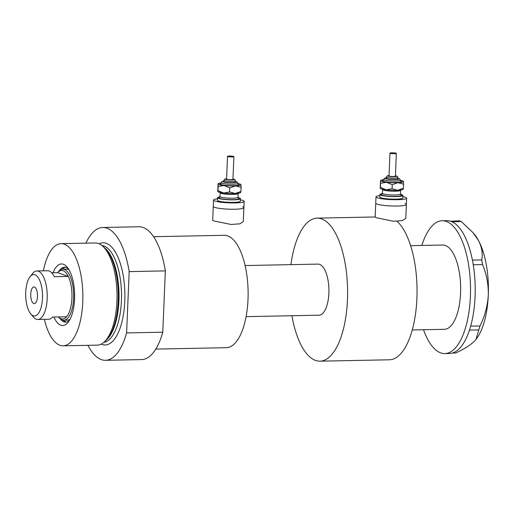 <?xml version="1.0" encoding="UTF-8"?>
<svg xmlns="http://www.w3.org/2000/svg" width="514" height="514" viewBox="0 0 514 514"><rect width="100%" height="100%" fill="white"/><g stroke="black" fill="none" stroke-linecap="round" stroke-linejoin="round"><path stroke-width="0.77" d="M375.747 203.133A15.33 2.107 2.4 0 0 375.734 203.197L375.149 217.12L376.473 217.769L393.531 221.251L402.289 220.615L405.784 218.405L406.368 204.476A15.33 2.107 2.4 0 0 405.058 203.557M375.734 203.197A15.33 2.107 2.4 0 0 377.045 204.116A15.33 2.107 2.4 0 0 394.174 206.03A15.33 2.107 2.4 0 0 406.368 204.476A15.33 2.107 2.4 0 1 391.186 205.953A15.33 2.107 2.4 0 1 375.74 203.255A15.33 2.107 2.4 0 1 375.734 203.197L375.997 196.875A15.33 2.107 2.4 0 0 376.004 196.939A15.33 2.107 2.4 0 0 391.45 199.631A15.33 2.107 2.4 0 0 406.632 198.16A15.33 2.107 2.4 0 0 406.625 198.096A15.33 2.107 2.4 0 0 402.86 196.605M213.278 206.352A15.33 2.107 2.4 0 0 213.271 206.41L212.687 220.339L214.004 220.988L231.069 224.47L239.826 223.834L243.315 221.624L243.899 207.695A15.33 2.107 2.4 0 0 242.589 206.776M213.271 206.41A15.33 2.107 2.4 0 0 214.576 207.335A15.33 2.107 2.4 0 0 231.711 209.249A15.33 2.107 2.4 0 0 243.899 207.695A15.33 2.107 2.4 0 1 228.717 209.166A15.33 2.107 2.4 0 1 213.271 206.474A15.33 2.107 2.4 0 1 213.271 206.41L213.535 200.094A15.33 2.107 2.4 0 0 213.535 200.152A15.33 2.107 2.4 0 0 228.987 202.85A15.33 2.107 2.4 0 0 244.163 201.379A15.33 2.107 2.4 0 0 244.163 201.315A15.33 2.107 2.4 0 0 240.391 199.824M412.273 329.956L444.366 329.32A42.154 17.116 -91.1 0 0 460.576 293.179A42.154 17.116 -91.1 0 0 442.702 245.03L410.602 245.666M423.53 329.731A66.428 26.972 -91.1 0 0 444.848 353.587A66.428 26.972 -91.1 0 0 470.387 296.636A66.428 26.972 -91.1 0 0 442.22 220.763A66.428 26.972 -91.1 0 0 421.859 245.441M470.676 326.107L479.973 326.011L478.791 329.904L469.494 330.084L470.271 327.508A66.428 26.972 -91.1 0 0 470.676 326.107A66.428 26.972 -91.1 0 0 475.058 296.539A66.428 26.972 -91.1 0 0 473.246 264.794A66.428 26.972 -91.1 0 0 472.97 263.149L472.707 261.665A66.428 26.972 -91.1 0 0 472.398 260.052A66.428 26.972 -91.1 0 0 451.986 221.759A66.428 26.972 -91.1 0 0 451.279 221.463L450.637 221.238A66.428 26.972 -91.1 0 0 449.923 221.026A66.428 26.972 -91.1 0 0 446.884 220.667L442.22 220.763M450.637 221.238L459.253 220.814L461.257 221.521L451.986 221.759M451.96 221.701L451.279 221.463M469.494 330.084L469.462 330.123A66.428 26.972 -91.1 0 0 469.892 328.767M472.707 261.665L472.424 260.11L481.721 259.923L482.55 264.524L473.246 264.794M473.246 264.71L472.97 263.149M461.257 221.521L473.066 232.707L478.534 240.584C481.869 247.285 482.935 253.73 481.721 259.923M482.55 264.524C486.597 274.174 488.512 284.377 488.3 295.126C487.606 305.926 484.824 316.219 479.973 326.011M478.791 329.904L476.022 339.388L474.313 341.302C470.059 345.331 463.872 349.224 455.751 352.983L452.416 353.047M470.271 327.508L470.67 326.191M473.066 232.707L474.101 233.915A58.763 23.856 88.9 0 1 478.534 240.584A58.763 23.856 88.9 0 1 488.3 295.126A58.763 23.856 88.9 0 1 476.182 339.182A58.763 23.856 88.9 0 1 476.092 339.291M444.848 353.587L449.519 353.491A66.428 26.972 -91.1 0 0 469.462 330.123M52.993 272.761A30.789 12.503 88.9 0 1 63.389 264.26A30.789 12.503 88.9 0 1 67.116 267.042A30.789 12.503 88.9 0 1 74.607 294.483A30.789 12.503 88.9 0 1 68.214 322.194A30.789 12.503 88.9 0 1 60.838 325.195A30.789 12.503 88.9 0 1 53.867 317.035M60.209 318.776A27.467 11.154 -91.1 0 0 64.006 321.848A27.467 11.154 -91.1 0 0 65.689 322.13A27.467 11.154 -91.1 0 0 69.396 320.466M68.368 268.726A27.467 11.154 -91.1 0 0 66.287 267.486A27.467 11.154 -91.1 0 0 64.603 267.209A27.467 11.154 -91.1 0 0 59.258 270.775M65.721 319.92A25.546 10.376 -91.1 0 0 67.289 320.177A25.546 10.376 -91.1 0 0 70.142 319.123M69.165 270.036A25.546 10.376 -91.1 0 0 67.842 269.355A25.546 10.376 -91.1 0 0 66.274 269.092L62.772 269.163A25.546 10.376 88.9 0 1 64.34 269.42A25.546 10.376 88.9 0 1 73.656 296.424A25.546 10.376 88.9 0 1 63.787 320.248A25.546 10.376 88.9 0 1 62.22 319.991A25.546 10.376 88.9 0 1 59.123 317.678L58.5 316.945A24.274 9.856 -91.1 0 0 61.108 318.751A24.274 9.856 -91.1 0 0 66.589 316.785A24.274 9.856 -91.1 0 0 68.278 276.416L57.639 272.671L58.217 271.912A25.546 10.376 88.9 0 1 62.772 269.163M63.145 320.216A27.467 11.154 -91.1 0 0 65.644 321.815A27.467 11.154 -91.1 0 0 66.505 322.04M153.57 236.703L224.168 235.303A56.206 22.822 88.9 0 1 227.612 235.875A56.206 22.822 88.9 0 1 248.114 295.287A56.206 22.822 88.9 0 1 226.391 347.689L155.793 349.09M44.339 319.355A51.098 20.746 -91.1 0 0 59.99 345.292A51.098 20.746 -91.1 0 0 63.126 345.813L97.268 345.138A51.098 20.746 -91.1 0 0 104.271 341.939A51.098 20.746 -91.1 0 0 116.999 293.642A51.098 20.746 -91.1 0 0 102.37 245.885A51.098 20.746 -91.1 0 0 98.373 243.488A51.098 20.746 -91.1 0 0 95.244 242.968L61.102 243.642A51.098 20.746 -91.1 0 0 43.375 270.827M102.37 245.885L104.091 247.362A49.485 20.091 88.9 0 1 118.259 293.616A49.485 20.091 88.9 0 1 105.935 340.396L104.271 341.939M63.126 345.813A51.098 20.746 -91.1 0 0 82.87 298.171A51.098 20.746 -91.1 0 0 64.231 244.163A51.098 20.746 -91.1 0 0 61.102 243.642M87.913 345.324A66.428 26.972 -91.1 0 0 101.374 359.633A66.428 26.972 -91.1 0 0 105.447 360.308A66.428 26.972 -91.1 0 0 126.605 332.918L162.784 332.205A66.428 26.972 -91.1 0 1 141.626 359.594L105.447 360.308M102.813 227.484L138.992 226.77A66.428 26.972 -91.1 0 1 165.354 270.891L129.175 271.61A66.428 26.972 -91.1 0 0 102.813 227.484A66.428 26.972 -91.1 0 0 85.889 243.154M129.175 271.61L126.605 332.918M165.354 270.891L162.784 332.205M65.419 267.267A27.467 11.154 -91.1 0 0 62.136 269.227M34.958 274.804A20.695 8.404 -91.1 0 0 29.998 276.821A20.695 8.404 -91.1 0 0 25.7 295.447A20.695 8.404 -91.1 0 0 30.737 313.893A20.695 8.404 -91.1 0 0 33.243 315.763A20.695 8.404 -91.1 0 0 42.469 298.229A20.695 8.404 -91.1 0 0 34.958 274.804M29.998 276.821L32.562 273.564A24.274 9.856 88.9 0 1 36.886 270.955A24.274 9.856 88.9 0 1 38.377 271.199A24.274 9.856 88.9 0 1 47.23 296.854A24.274 9.856 88.9 0 1 37.85 319.483A24.274 9.856 88.9 0 1 36.359 319.239A24.274 9.856 88.9 0 1 33.423 317.042L30.737 313.893M33.757 303.498A8.301 3.373 -91.1 0 0 34.265 303.588A8.301 3.373 -91.1 0 0 37.477 295.846A8.301 3.373 -91.1 0 0 34.444 287.069A8.301 3.373 -91.1 0 0 33.937 286.979A8.301 3.373 -91.1 0 0 30.724 294.721A8.301 3.373 -91.1 0 0 33.757 303.498M51.702 272.786L57.639 272.671A24.274 9.856 -91.1 0 1 63.119 270.711A24.274 9.856 -91.1 0 1 68.278 276.416L54.272 276.699A24.274 9.856 -91.1 0 0 49.113 270.987A24.274 9.856 -91.1 0 0 47.629 270.743L36.886 270.955M246.11 316.637L319.04 315.191A25.546 10.376 -91.1 0 0 328.915 291.374A25.546 10.376 -91.1 0 0 319.592 264.369A25.546 10.376 -91.1 0 0 318.025 264.106L245.094 265.552M291.913 315.731A71.536 29.047 -91.1 0 0 315.564 360.442A71.536 29.047 -91.1 0 0 319.952 361.169A71.536 29.047 -91.1 0 0 347.599 294.471A71.536 29.047 -91.1 0 0 321.501 218.855A71.536 29.047 -91.1 0 0 317.119 218.129A71.536 29.047 -91.1 0 0 290.905 264.646M319.952 361.169L389.394 359.794A71.536 29.047 -91.1 0 0 416.79 300.754A71.536 29.047 -91.1 0 0 397.071 221.303M37.85 319.483L48.586 319.271A24.274 9.856 -91.1 0 0 52.582 317.061L66.589 316.785M396.358 153.39A3.193 0.437 2.4 0 0 393.139 152.831A3.193 0.437 2.4 0 0 389.978 153.133A3.193 0.437 2.4 0 0 389.978 153.146A3.193 0.437 2.4 0 0 393.197 153.712A3.193 0.437 2.4 0 0 396.358 153.403A3.193 0.437 2.4 0 0 396.358 153.39L395.407 176.161A3.193 0.437 2.4 0 0 395.407 176.148M389.978 153.133L389.027 175.891A3.193 0.437 2.4 0 0 389.027 175.891A3.193 0.437 2.4 0 0 389.027 175.904A3.193 0.437 2.4 0 0 392.246 176.463A3.193 0.437 2.4 0 0 395.407 176.161M386.367 178.287A5.75 0.79 2.4 0 0 386.367 178.313A5.75 0.79 2.4 0 0 386.367 178.339A5.75 0.79 2.4 0 0 392.163 179.347A5.75 0.79 2.4 0 0 397.855 178.795A5.75 0.79 2.4 0 0 397.849 178.769M382.493 193.624A11.494 1.581 2.4 0 0 379.936 194.504A11.494 1.581 2.4 0 0 379.936 194.555A11.494 1.581 2.4 0 0 391.52 196.573A11.494 1.581 2.4 0 0 402.905 195.468A11.494 1.581 2.4 0 0 402.905 195.423A11.494 1.581 2.4 0 0 400.432 194.376M379.833 196.99A11.494 1.581 2.4 0 0 379.827 197.035A11.494 1.581 2.4 0 0 379.833 197.08A11.494 1.581 2.4 0 0 391.417 199.104A11.494 1.581 2.4 0 0 402.803 197.999A11.494 1.581 2.4 0 0 402.796 197.948M379.885 195.641A15.33 2.107 2.4 0 0 375.997 196.875M403.169 189.101L403.4 188.259L397.663 190.264L392.073 188.747L386.181 189.827L380.431 187.392L380.302 188.407A11.494 1.581 2.4 0 0 386.181 189.827A11.494 1.581 2.4 0 0 397.663 190.264A11.494 1.581 2.4 0 0 403.053 189.364L403.22 189.21M380.199 188.233L380.521 180.645A11.494 1.581 2.4 0 0 386.496 182.245A11.494 1.581 2.4 0 0 397.977 182.676A11.494 1.581 2.4 0 0 403.49 181.519A11.494 1.581 2.4 0 0 403.387 181.339A11.494 1.581 2.4 0 0 400.361 180.337M383.74 179.643A11.494 1.581 2.4 0 0 380.636 180.388A11.494 1.581 2.4 0 0 380.521 180.645L380.604 183.325L386.496 182.245L392.24 184.68L397.977 182.676L403.567 184.198L403.387 181.339M403.567 184.198L403.4 188.259M392.24 184.68L392.073 188.747M380.604 183.325L380.431 187.392M233.896 156.609A3.193 0.437 2.4 0 0 230.677 156.05A3.193 0.437 2.4 0 0 227.516 156.352A3.193 0.437 2.4 0 0 227.516 156.365A3.193 0.437 2.4 0 0 230.735 156.931A3.193 0.437 2.4 0 0 233.896 156.622A3.193 0.437 2.4 0 0 233.896 156.609L232.938 179.38A3.193 0.437 2.4 0 0 232.938 179.367M227.516 156.352L226.558 179.11A3.193 0.437 2.4 0 0 226.558 179.11A3.193 0.437 2.4 0 0 226.558 179.123A3.193 0.437 2.4 0 0 229.777 179.682A3.193 0.437 2.4 0 0 232.938 179.38M223.905 181.506A5.75 0.79 2.4 0 0 223.898 181.532A5.75 0.79 2.4 0 0 223.905 181.551A5.75 0.79 2.4 0 0 229.694 182.566A5.75 0.79 2.4 0 0 235.386 182.014A5.75 0.79 2.4 0 0 235.386 181.988M220.024 196.843A11.494 1.581 2.4 0 0 217.467 197.723A11.494 1.581 2.4 0 0 217.473 197.768A11.494 1.581 2.4 0 0 229.058 199.792A11.494 1.581 2.4 0 0 240.443 198.687A11.494 1.581 2.4 0 0 240.436 198.642A11.494 1.581 2.4 0 0 237.969 197.594M217.371 200.209A11.494 1.581 2.4 0 0 217.364 200.254A11.494 1.581 2.4 0 0 217.364 200.299A11.494 1.581 2.4 0 0 228.948 202.317A11.494 1.581 2.4 0 0 240.334 201.218A11.494 1.581 2.4 0 0 240.334 201.167M217.422 198.86A15.33 2.107 2.4 0 0 213.535 200.094M240.706 192.32L240.931 191.478L235.194 193.482L229.604 191.966L223.712 193.046L217.968 190.61L217.833 191.626A11.494 1.581 2.4 0 0 223.712 193.046A11.494 1.581 2.4 0 0 235.194 193.482A11.494 1.581 2.4 0 0 240.584 192.583L240.758 192.429M217.737 191.452L218.052 183.864A11.494 1.581 2.4 0 0 224.033 185.464A11.494 1.581 2.4 0 0 235.515 185.895A11.494 1.581 2.4 0 0 241.021 184.732A11.494 1.581 2.4 0 0 240.925 184.558A11.494 1.581 2.4 0 0 237.892 183.556M221.277 182.862A11.494 1.581 2.4 0 0 218.174 183.601A11.494 1.581 2.4 0 0 218.052 183.864L218.135 186.543L224.033 185.464L229.777 187.899L235.515 185.895L241.105 187.411L240.925 184.558M241.105 187.411L240.931 191.478M229.777 187.899L229.604 191.966M218.135 186.543L217.968 190.61M104.599 247.819A48.541 19.712 88.9 0 1 119.004 293.603A48.541 19.712 88.9 0 1 106.424 339.921M99.196 243.816A51.098 20.746 88.9 0 1 106.25 243.328A51.098 20.746 88.9 0 1 124.786 301.172A51.098 20.746 88.9 0 1 102.01 344.464A51.098 20.746 88.9 0 1 101.187 344.129M103.77 342.388A48.541 19.712 -91.1 0 0 121.522 295.968A48.541 19.712 -91.1 0 0 103.809 245.904A48.541 19.712 -91.1 0 0 101.849 245.454M397.907 177.503A5.75 0.79 -177.6 0 1 397.907 177.529A5.75 0.79 -177.6 0 1 392.214 178.082A5.75 0.79 -177.6 0 1 386.419 177.073A5.75 0.79 -177.6 0 1 386.419 177.047A5.75 0.79 -177.6 0 1 386.425 177.022M389.04 175.46A4.472 0.617 2.4 0 0 387.749 175.859A4.472 0.617 2.4 0 0 392.323 176.643A4.472 0.617 2.4 0 0 396.679 176.193A4.472 0.617 2.4 0 0 395.427 175.73M399.622 180.6A9.58 1.317 -177.6 0 1 401.575 181.442A9.58 1.317 -177.6 0 1 392.227 182.406A9.58 1.317 -177.6 0 1 382.435 180.716A9.58 1.317 -177.6 0 1 384.453 179.964M400.348 180.131A8.301 1.144 -177.6 0 1 400.355 180.163A8.301 1.144 -177.6 0 1 392.131 180.96A8.301 1.144 -177.6 0 1 383.765 179.502A8.301 1.144 -177.6 0 1 383.759 179.47A8.301 1.144 -177.6 0 1 383.772 179.425M386.393 177.76A7.029 0.964 2.4 0 0 385.095 178.287A7.029 0.964 2.4 0 0 392.272 179.527A7.029 0.964 2.4 0 0 399.127 178.821A7.029 0.964 2.4 0 0 397.875 178.242M399.77 194.523A10.222 1.407 -177.6 0 1 401.627 195.371A10.222 1.407 -177.6 0 1 391.662 196.406A10.222 1.407 -177.6 0 1 381.215 194.6A10.222 1.407 -177.6 0 1 383.142 193.823M382.544 193.315A8.944 1.227 2.4 0 0 382.538 193.348A8.944 1.227 2.4 0 0 382.544 193.386A8.944 1.227 2.4 0 0 391.552 194.954A8.944 1.227 2.4 0 0 400.406 194.099A8.944 1.227 2.4 0 0 400.406 194.061M400.567 190.27A8.944 1.227 -177.6 0 1 400.567 190.308A8.944 1.227 -177.6 0 1 391.713 191.163A8.944 1.227 -177.6 0 1 382.699 189.595A8.944 1.227 -177.6 0 1 382.699 189.557A8.944 1.227 -177.6 0 1 382.705 189.531M235.386 182.014L235.438 180.748A5.75 0.79 -177.6 0 1 235.438 180.748A5.75 0.79 -177.6 0 1 229.745 181.301A5.75 0.79 -177.6 0 1 223.956 180.292A5.75 0.79 -177.6 0 1 223.956 180.266A5.75 0.79 -177.6 0 1 223.956 180.241L224.772 179.045L226.578 178.654M226.578 178.679A4.472 0.617 2.4 0 0 225.286 179.071A4.472 0.617 2.4 0 0 229.854 179.861A4.472 0.617 2.4 0 0 234.217 179.412A4.472 0.617 2.4 0 0 232.958 178.949L234.712 179.457L235.438 180.748M237.16 183.813A9.58 1.317 -177.6 0 1 239.106 184.661A9.58 1.317 -177.6 0 1 229.764 185.625A9.58 1.317 -177.6 0 1 219.966 183.935A9.58 1.317 -177.6 0 1 221.984 183.177M237.886 183.35A8.301 1.144 -177.6 0 1 237.886 183.382A8.301 1.144 -177.6 0 1 229.662 184.179A8.301 1.144 -177.6 0 1 221.296 182.721A8.301 1.144 -177.6 0 1 221.296 182.688A8.301 1.144 -177.6 0 1 221.303 182.643M223.924 180.973A7.029 0.964 2.4 0 0 222.626 181.506A7.029 0.964 2.4 0 0 229.809 182.746A7.029 0.964 2.4 0 0 236.665 182.04A7.029 0.964 2.4 0 0 235.412 181.455M237.301 197.742A10.222 1.407 -177.6 0 1 239.164 198.59A10.222 1.407 -177.6 0 1 229.193 199.618A10.222 1.407 -177.6 0 1 218.746 197.819A10.222 1.407 -177.6 0 1 220.673 197.042M220.082 196.528A8.944 1.227 2.4 0 0 220.076 196.566A8.944 1.227 2.4 0 0 220.076 196.605A8.944 1.227 2.4 0 0 229.09 198.173A8.944 1.227 2.4 0 0 237.943 197.318A8.944 1.227 2.4 0 0 237.937 197.28M238.098 193.489A8.944 1.227 -177.6 0 1 238.104 193.521A8.944 1.227 -177.6 0 1 229.244 194.382A8.944 1.227 -177.6 0 1 220.236 192.808A8.944 1.227 -177.6 0 1 220.236 192.776A8.944 1.227 -177.6 0 1 220.236 192.75M317.119 218.129L375.156 216.979M63.787 320.248L67.289 320.177M386.367 178.313L386.869 176.084L389.047 175.441M395.427 175.704L397.534 176.527L397.855 178.795M400.599 180.934L399.738 178.917L397.881 178.204M383.528 180.189L384.466 178.281L386.393 177.722M400.637 194.845L400.567 190.308L400.965 189.537M382.371 188.76L382.699 189.557L382.32 194.048M379.936 194.504L379.827 197.035M406.632 198.16L406.368 204.476M402.905 195.468L402.803 197.999M238.13 184.147L237.275 182.129L235.412 181.423M221.059 183.408L222.003 181.5L223.924 180.941M223.956 180.266L223.898 181.532M238.175 198.063L238.104 193.521L238.496 192.756M219.902 191.979L220.236 192.776L219.857 197.267M217.467 197.723L217.364 200.254M244.163 201.379L243.899 207.695M240.443 198.687L240.334 201.218"/></g></svg>
